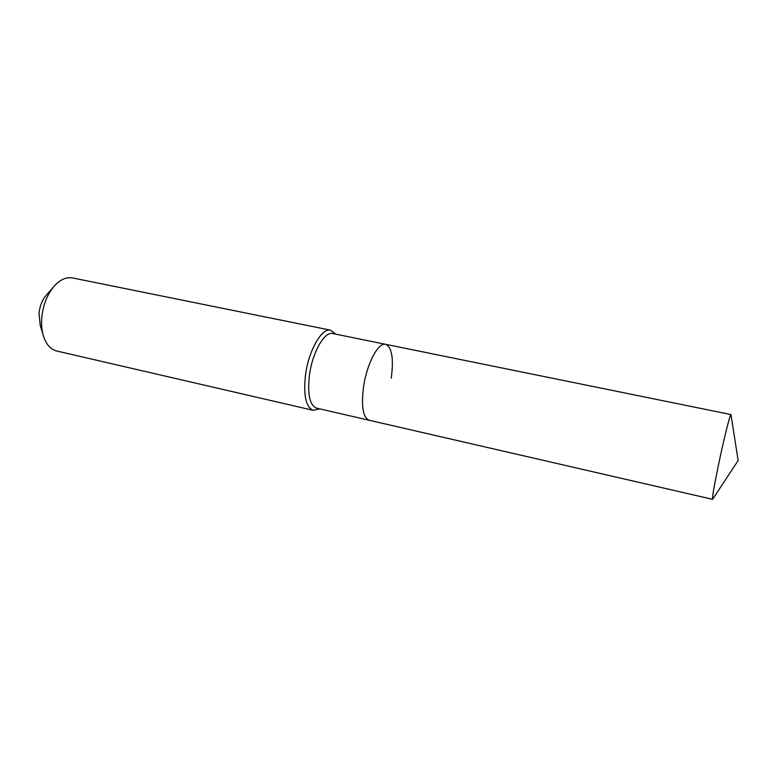 <?xml version="1.0" encoding="UTF-8"?>
<svg xmlns="http://www.w3.org/2000/svg" width="777" height="777" viewBox="0 0 777 777"><rect width="100%" height="100%" fill="white"/><g stroke="black" fill="none" stroke-linecap="round" stroke-linejoin="round"><path stroke-width="1.17" d="M731.079 415.384L730.953 414.559C730.225 413.587 723.843 439.19 718.531 464.695C714.102 486.169 712.111 497.707 712.577 499.329L713.033 498.63M391.249 378.205C393.832 358.624 391.958 347.329 385.615 344.308C378.36 342.016 366.822 363.694 363.549 386.829C361.15 406.41 363.014 417.55 369.143 420.25L712.587 499.329M385.615 344.308L332.75 333.547C324.631 331.099 312.432 352.204 309.45 374.961C307.313 394.23 309.693 405.293 316.579 408.148L369.143 420.25C363.014 417.55 361.15 406.41 363.549 386.829C366.822 363.694 378.36 342.016 385.615 344.308L730.963 414.559L738.15 460.489L712.577 499.329M335.645 334.129L330.672 330.196C321.901 327.554 308.741 350.213 305.546 374.689C303.283 395.396 305.866 407.274 313.296 410.343L319.454 408.828M330.672 330.196L72.514 277.933C66.744 276.884 60.994 279.225 55.274 284.965C47.873 293.055 43.386 303.661 41.832 316.793C41.113 324.524 41.803 331.41 43.891 337.461C46.727 345.056 50.981 349.572 56.672 351L313.296 410.343M53.137 287.393L46.989 294.386C42.58 299.203 39.918 305.468 39.015 313.199L40.249 325.456L42.958 334.372"/></g></svg>
